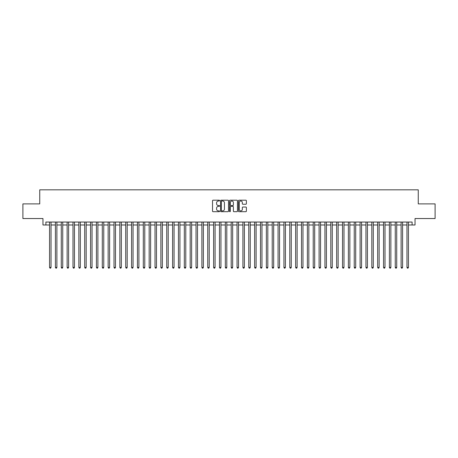 <?xml version="1.0" encoding="UTF-8"?>
<svg xmlns="http://www.w3.org/2000/svg" width="458" height="458" viewBox="0 0 458 458"><rect width="100%" height="100%" fill="white"/><g stroke="black" fill="none" stroke-linecap="round" stroke-linejoin="round"><path stroke-width="0.69" d="M219.628 200.593A0.401 0.401 0 0 0 219.222 200.192L213.113 200.192A0.573 0.573 0 0 0 212.535 200.77L212.535 211.121A0.573 0.573 0 0 0 213.113 211.693L219.222 211.693A0.401 0.401 0 0 0 219.628 211.293A0.401 0.401 0 0 0 219.222 210.892L218.432 210.892A1.838 1.838 0 0 1 216.594 209.048L216.594 208.184A1.838 1.838 0 0 1 218.432 206.346L219.222 206.346A0.401 0.401 0 0 0 219.628 205.945A0.401 0.401 0 0 0 219.222 205.539L218.432 205.539A1.838 1.838 0 0 1 216.594 203.701L216.594 202.837A1.838 1.838 0 0 1 218.432 200.999L219.222 200.999A0.401 0.401 0 0 0 219.628 200.593M245.809 204.245A0.573 0.573 0 0 0 246.381 203.673L246.381 200.77A0.573 0.573 0 0 0 245.809 200.192L239.019 200.192A0.573 0.573 0 0 0 238.446 200.77L238.446 211.121A0.573 0.573 0 0 0 239.019 211.693L245.809 211.693A0.573 0.573 0 0 0 246.381 211.121L246.381 207.611A0.573 0.573 0 0 0 245.809 207.039L242.906 207.039A0.573 0.573 0 0 0 242.328 207.611L242.328 209.352A1.54 1.54 0 0 1 240.788 210.892A1.54 1.54 0 0 1 239.253 209.352L239.253 202.533A1.54 1.54 0 0 1 240.788 200.999A1.54 1.54 0 0 1 242.328 202.533L242.328 203.673A0.573 0.573 0 0 0 242.906 204.245L245.809 204.245M45.897 224.987L45.897 222.056L412.103 222.056L412.103 224.987L415.034 224.987L415.034 218.54L435.1 218.54L435.1 203.89L418.257 203.89L418.257 189.83L39.743 189.83L39.743 203.89L22.9 203.89L22.9 218.54L42.966 218.54L42.966 224.987L49.561 224.987M228.496 200.77A0.573 0.573 0 0 0 227.924 200.192L221.134 200.192A0.573 0.573 0 0 0 220.561 200.77L220.561 211.121A0.573 0.573 0 0 0 221.134 211.693L227.924 211.693A0.573 0.573 0 0 0 228.496 211.121L228.496 200.77M230.076 200.192L236.866 200.192A0.573 0.573 0 0 1 237.439 200.77L237.439 211.121A0.573 0.573 0 0 1 236.866 211.693L233.958 211.693A0.573 0.573 0 0 1 233.385 211.121L233.385 206.919A0.573 0.573 0 0 0 232.813 206.346L230.884 206.346A0.573 0.573 0 0 0 230.311 206.919L230.311 211.293A0.401 0.401 0 0 1 229.905 211.693A0.401 0.401 0 0 1 229.504 211.293L229.504 200.77A0.573 0.573 0 0 1 230.076 200.192M51.027 224.987L55.418 224.987M56.884 224.987L61.28 224.987M62.74 224.987L67.137 224.987M68.603 224.987L72.999 224.987M74.459 224.987L78.856 224.987M80.322 224.987L84.713 224.987M86.178 224.987L90.575 224.987M92.041 224.987L96.432 224.987M97.898 224.987L102.294 224.987M103.76 224.987L108.151 224.987M109.617 224.987L114.013 224.987M115.479 224.987L119.87 224.987M121.336 224.987L125.732 224.987M127.192 224.987L131.589 224.987M133.055 224.987L137.452 224.987M138.911 224.987L143.308 224.987M144.774 224.987L149.165 224.987M150.63 224.987L155.027 224.987M156.493 224.987L160.884 224.987M162.35 224.987L166.746 224.987M168.212 224.987L172.603 224.987M174.069 224.987L178.465 224.987M179.931 224.987L184.322 224.987M185.788 224.987L190.184 224.987M191.644 224.987L196.041 224.987M197.507 224.987L201.904 224.987M203.363 224.987L207.76 224.987M209.226 224.987L213.617 224.987M215.083 224.987L219.479 224.987M220.945 224.987L225.336 224.987M226.802 224.987L231.198 224.987M232.664 224.987L237.055 224.987M238.521 224.987L242.917 224.987M244.383 224.987L248.774 224.987M250.24 224.987L254.637 224.987M256.096 224.987L260.493 224.987M261.959 224.987L266.356 224.987M267.815 224.987L272.212 224.987M273.678 224.987L278.069 224.987M279.535 224.987L283.931 224.987M285.397 224.987L289.788 224.987M291.254 224.987L295.65 224.987M297.116 224.987L301.507 224.987M302.973 224.987L307.37 224.987M308.835 224.987L313.226 224.987M314.692 224.987L319.089 224.987M320.548 224.987L324.945 224.987M326.411 224.987L330.808 224.987M332.268 224.987L336.664 224.987M338.13 224.987L342.521 224.987M343.987 224.987L348.383 224.987M349.849 224.987L354.24 224.987M355.706 224.987L360.103 224.987M361.568 224.987L365.959 224.987M367.425 224.987L371.822 224.987M373.287 224.987L377.678 224.987M379.144 224.987L383.541 224.987M385.001 224.987L389.397 224.987M390.863 224.987L395.26 224.987M396.72 224.987L401.116 224.987M402.582 224.987L406.973 224.987M408.439 224.987L412.103 224.987M221.769 200.999A0.401 0.401 0 0 0 221.363 201.4L221.363 210.485A0.401 0.401 0 0 0 221.769 210.892L222.599 210.892A1.838 1.838 0 0 0 224.443 209.048L224.443 202.837A1.838 1.838 0 0 0 222.599 200.999L221.769 200.999M233.385 202.568A1.54 1.54 0 0 0 231.845 201.028A1.54 1.54 0 0 0 230.311 202.568L230.311 204.966A0.573 0.573 0 0 0 230.884 205.539L232.813 205.539A0.573 0.573 0 0 0 233.385 204.966L233.385 202.568M51.027 222.056L51.027 267.409L49.561 267.409L49.561 222.056M51.027 267.409L50.586 268.17L49.996 268.17L49.561 267.409M56.884 222.056L56.884 267.409L55.418 267.409L55.418 222.056M56.884 267.409L56.443 268.17L55.859 268.17L55.418 267.409M62.74 222.056L62.74 267.409L61.28 267.409L61.28 222.056M62.74 267.409L62.305 268.17L61.715 268.17L61.28 267.409M68.603 222.056L68.603 267.409L67.137 267.409L67.137 222.056M68.603 267.409L68.162 268.17L67.578 268.17L67.137 267.409M74.459 222.056L74.459 267.409L72.999 267.409L72.999 222.056M74.459 267.409L74.024 268.17L73.435 268.17L72.999 267.409M80.322 222.056L80.322 267.409L78.856 267.409L78.856 222.056M80.322 267.409L79.881 268.17L79.297 268.17L78.856 267.409M86.178 222.056L86.178 267.409L84.713 267.409L84.713 222.056M86.178 267.409L85.743 268.17L85.154 268.17L84.713 267.409M92.041 222.056L92.041 267.409L90.575 267.409L90.575 222.056M92.041 267.409L91.6 268.17L91.016 268.17L90.575 267.409M97.898 222.056L97.898 267.409L96.432 267.409L96.432 222.056M97.898 267.409L97.457 268.17L96.873 268.17L96.432 267.409M103.76 222.056L103.76 267.409L102.294 267.409L102.294 222.056M103.76 267.409L103.319 268.17L102.735 268.17L102.294 267.409M109.617 222.056L109.617 267.409L108.151 267.409L108.151 222.056M109.617 267.409L109.176 268.17L108.592 268.17L108.151 267.409M115.479 222.056L115.479 267.409L114.013 267.409L114.013 222.056M115.479 267.409L115.038 268.17L114.448 268.17L114.013 267.409M121.336 222.056L121.336 267.409L119.87 267.409L119.87 222.056M121.336 267.409L120.895 268.17L120.311 268.17L119.87 267.409M127.192 222.056L127.192 267.409L125.732 267.409L125.732 222.056M127.192 267.409L126.757 268.17L126.168 268.17L125.732 267.409M133.055 222.056L133.055 267.409L131.589 267.409L131.589 222.056M133.055 267.409L132.614 268.17L132.03 268.17L131.589 267.409M138.911 222.056L138.911 267.409L137.452 267.409L137.452 222.056M138.911 267.409L138.476 268.17L137.887 268.17L137.452 267.409M144.774 222.056L144.774 267.409L143.308 267.409L143.308 222.056M144.774 267.409L144.333 268.17L143.749 268.17L143.308 267.409M150.63 222.056L150.63 267.409L149.165 267.409L149.165 222.056M150.63 267.409L150.195 268.17L149.606 268.17L149.165 267.409M156.493 222.056L156.493 267.409L155.027 267.409L155.027 222.056M156.493 267.409L156.052 268.17L155.468 268.17L155.027 267.409M162.35 222.056L162.35 267.409L160.884 267.409L160.884 222.056M162.35 267.409L161.909 268.17L161.325 268.17L160.884 267.409M168.212 222.056L168.212 267.409L166.746 267.409L166.746 222.056M168.212 267.409L167.771 268.17L167.187 268.17L166.746 267.409M174.069 222.056L174.069 267.409L172.603 267.409L172.603 222.056M174.069 267.409L173.628 268.17L173.044 268.17L172.603 267.409M179.931 222.056L179.931 267.409L178.465 267.409L178.465 222.056M179.931 267.409L179.49 268.17L178.901 268.17L178.465 267.409M185.788 222.056L185.788 267.409L184.322 267.409L184.322 222.056M185.788 267.409L185.347 268.17L184.763 268.17L184.322 267.409M191.644 222.056L191.644 267.409L190.184 267.409L190.184 222.056M191.644 267.409L191.209 268.17L190.62 268.17L190.184 267.409M197.507 222.056L197.507 267.409L196.041 267.409L196.041 222.056M197.507 267.409L197.066 268.17L196.482 268.17L196.041 267.409M203.363 222.056L203.363 267.409L201.904 267.409L201.904 222.056M203.363 267.409L202.928 268.17L202.339 268.17L201.904 267.409M209.226 222.056L209.226 267.409L207.76 267.409L207.76 222.056M209.226 267.409L208.785 268.17L208.201 268.17L207.76 267.409M215.083 222.056L215.083 267.409L213.617 267.409L213.617 222.056M215.083 267.409L214.647 268.17L214.058 268.17L213.617 267.409M220.945 222.056L220.945 267.409L219.479 267.409L219.479 222.056M220.945 267.409L220.504 268.17L219.92 268.17L219.479 267.409M226.802 222.056L226.802 267.409L225.336 267.409L225.336 222.056M226.802 267.409L226.361 268.17L225.777 268.17L225.336 267.409M232.664 222.056L232.664 267.409L231.198 267.409L231.198 222.056M232.664 267.409L232.223 268.17L231.639 268.17L231.198 267.409M238.521 222.056L238.521 267.409L237.055 267.409L237.055 222.056M238.521 267.409L238.08 268.17L237.496 268.17L237.055 267.409M244.383 222.056L244.383 267.409L242.917 267.409L242.917 222.056M244.383 267.409L243.942 268.17L243.353 268.17L242.917 267.409M250.24 222.056L250.24 267.409L248.774 267.409L248.774 222.056M250.24 267.409L249.799 268.17L249.215 268.17L248.774 267.409M256.096 222.056L256.096 267.409L254.637 267.409L254.637 222.056M256.096 267.409L255.661 268.17L255.072 268.17L254.637 267.409M261.959 222.056L261.959 267.409L260.493 267.409L260.493 222.056M261.959 267.409L261.518 268.17L260.934 268.17L260.493 267.409M267.815 222.056L267.815 267.409L266.356 267.409L266.356 222.056M267.815 267.409L267.38 268.17L266.791 268.17L266.356 267.409M273.678 222.056L273.678 267.409L272.212 267.409L272.212 222.056M273.678 267.409L273.237 268.17L272.653 268.17L272.212 267.409M279.535 222.056L279.535 267.409L278.069 267.409L278.069 222.056M279.535 267.409L279.099 268.17L278.51 268.17L278.069 267.409M285.397 222.056L285.397 267.409L283.931 267.409L283.931 222.056M285.397 267.409L284.956 268.17L284.372 268.17L283.931 267.409M291.254 222.056L291.254 267.409L289.788 267.409L289.788 222.056M291.254 267.409L290.813 268.17L290.229 268.17L289.788 267.409M297.116 222.056L297.116 267.409L295.65 267.409L295.65 222.056M297.116 267.409L296.675 268.17L296.091 268.17L295.65 267.409M302.973 222.056L302.973 267.409L301.507 267.409L301.507 222.056M302.973 267.409L302.532 268.17L301.948 268.17L301.507 267.409M308.835 222.056L308.835 267.409L307.37 267.409L307.37 222.056M308.835 267.409L308.394 268.17L307.805 268.17L307.37 267.409M314.692 222.056L314.692 267.409L313.226 267.409L313.226 222.056M314.692 267.409L314.251 268.17L313.667 268.17L313.226 267.409M320.548 222.056L320.548 267.409L319.089 267.409L319.089 222.056M320.548 267.409L320.113 268.17L319.524 268.17L319.089 267.409M326.411 222.056L326.411 267.409L324.945 267.409L324.945 222.056M326.411 267.409L325.97 268.17L325.386 268.17L324.945 267.409M332.268 222.056L332.268 267.409L330.808 267.409L330.808 222.056M332.268 267.409L331.832 268.17L331.243 268.17L330.808 267.409M338.13 222.056L338.13 267.409L336.664 267.409L336.664 222.056M338.13 267.409L337.689 268.17L337.105 268.17L336.664 267.409M343.987 222.056L343.987 267.409L342.521 267.409L342.521 222.056M343.987 267.409L343.552 268.17L342.962 268.17L342.521 267.409M349.849 222.056L349.849 267.409L348.383 267.409L348.383 222.056M349.849 267.409L349.408 268.17L348.824 268.17L348.383 267.409M355.706 222.056L355.706 267.409L354.24 267.409L354.24 222.056M355.706 267.409L355.265 268.17L354.681 268.17L354.24 267.409M361.568 222.056L361.568 267.409L360.103 267.409L360.103 222.056M361.568 267.409L361.127 268.17L360.543 268.17L360.103 267.409M367.425 222.056L367.425 267.409L365.959 267.409L365.959 222.056M367.425 267.409L366.984 268.17L366.4 268.17L365.959 267.409M373.287 222.056L373.287 267.409L371.822 267.409L371.822 222.056M373.287 267.409L372.846 268.17L372.257 268.17L371.822 267.409M379.144 222.056L379.144 267.409L377.678 267.409L377.678 222.056M379.144 267.409L378.703 268.17L378.119 268.17L377.678 267.409M385.001 222.056L385.001 267.409L383.541 267.409L383.541 222.056M385.001 267.409L384.565 268.17L383.976 268.17L383.541 267.409M390.863 222.056L390.863 267.409L389.397 267.409L389.397 222.056M390.863 267.409L390.422 268.17L389.838 268.17L389.397 267.409M396.72 222.056L396.72 267.409L395.26 267.409L395.26 222.056M396.72 267.409L396.285 268.17L395.695 268.17L395.26 267.409M402.582 222.056L402.582 267.409L401.116 267.409L401.116 222.056M402.582 267.409L402.141 268.17L401.557 268.17L401.116 267.409M408.439 222.056L408.439 267.409L406.973 267.409L406.973 222.056M408.439 267.409L408.004 268.17L407.414 268.17L406.973 267.409"/></g></svg>
